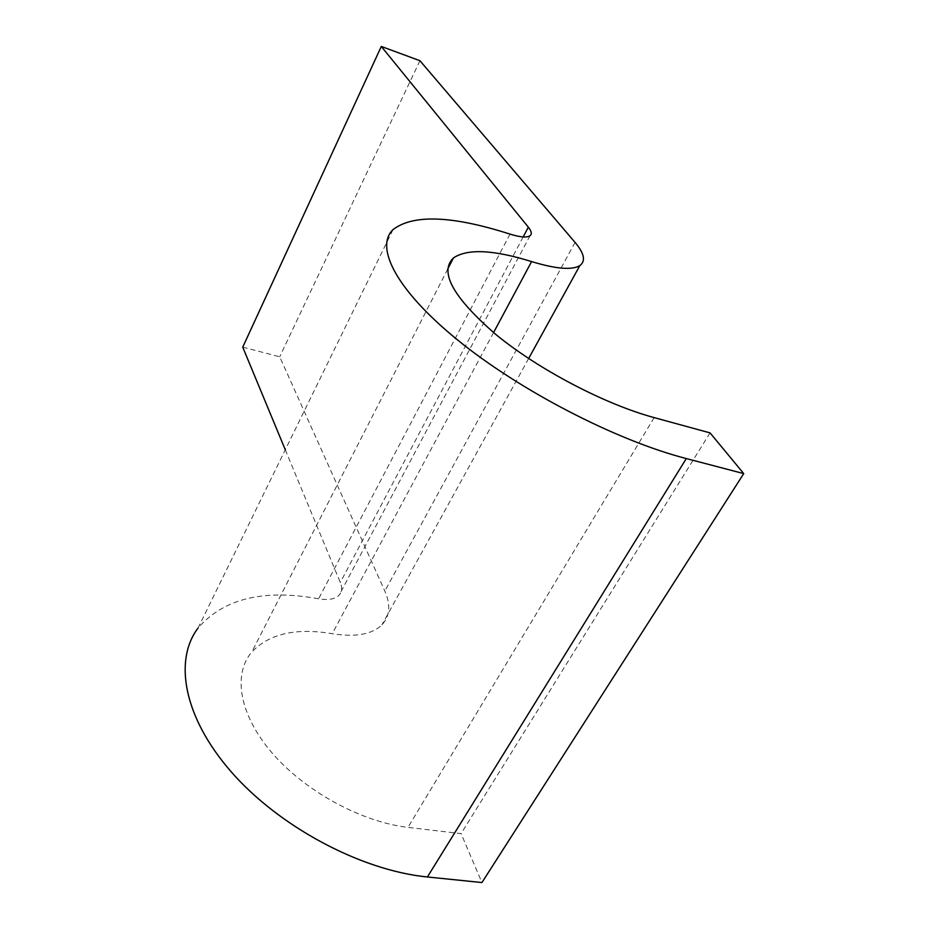 <?xml version="1.0" encoding="UTF-8"?>
<svg xmlns="http://www.w3.org/2000/svg" width="929" height="929" viewBox="0 0 929 929"><rect width="100%" height="100%" fill="white"/><g stroke="black" fill="none" stroke-linecap="round" stroke-linejoin="round"><path stroke-width="0.7" stroke-dasharray="4.64 3.48" d="M242.736 347.156L279.71 356.782L384.827 591.065C390.912 604.907 389.925 616.182 381.9 624.915C371.96 634.449 355.401 637.375 332.245 633.706C295.956 627.598 269.108 633.741 251.713 652.158C232.889 674.129 238.916 714.099 271.651 752.444C304.271 790.73 360.905 821.979 407.994 827.379L461.086 833.627L481.93 882.55M285.284 449.775L340.304 582.46C342.36 587.569 342 591.75 339.224 595.013C335.195 599.182 328.309 600.436 318.589 598.799C263.685 588.823 223.494 598.601 198.005 628.12L393.037 229.591M710.058 432.891L461.086 833.627M419.931 60.71L279.71 356.782M654.132 417.609L407.994 827.379M493.554 332.594L332.245 633.706M575.063 242.411L384.827 591.065M523.166 236.941L340.304 582.46M510.009 234.108L318.589 598.799M447.732 269.062L251.713 652.158M528.636 358.524L381.9 624.915M530.041 235.734L339.224 595.013"/><path stroke-width="1.39" d="M285.284 449.775L242.736 347.156L381.296 46.45L528.346 227.164C531.562 231.17 532.12 234.027 530.041 235.734C526.894 237.824 520.217 237.29 510.009 234.108C452.214 215.609 413.231 214.1 393.037 229.591C374.712 247.091 395.917 289.836 457.73 340.084C519.265 390.215 615.613 440.3 686.299 458.566L743.734 473.604L481.93 882.55L427.398 876.976C360.417 870.427 278.328 826.148 230.868 771.43C183.21 716.631 173.862 659.973 198.005 628.12M381.296 46.45L419.931 60.71L575.063 242.411C584.318 253.362 585.909 261.095 579.824 265.613C571.985 270.316 555.914 268.969 531.597 261.583C493.392 249.704 467.333 248.507 453.41 257.972C439.022 271.953 453.213 297.489 495.947 334.568C538.297 369.336 604.419 404.127 654.132 417.609L710.058 432.891L743.734 473.604M686.299 458.566L427.398 876.976M531.597 261.583L493.554 332.594M528.346 227.164L523.166 236.941M453.41 257.972L447.732 269.062M579.824 265.613L528.636 358.524"/></g></svg>
